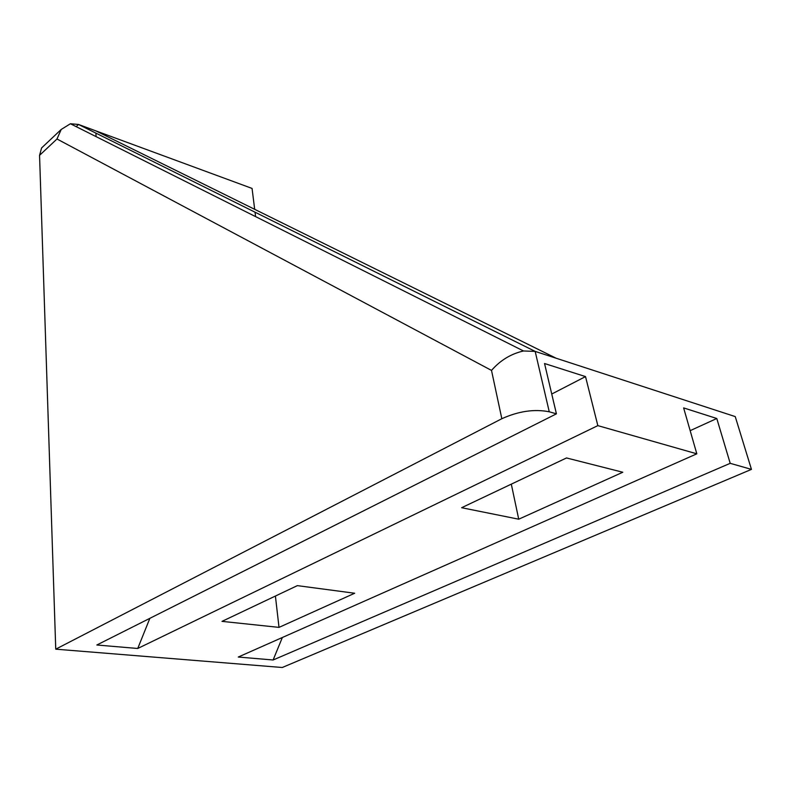 <?xml version="1.0" encoding="UTF-8"?>
<svg xmlns="http://www.w3.org/2000/svg" width="791" height="791" viewBox="0 0 791 791"><rect width="100%" height="100%" fill="white"/><g stroke="black" fill="none" stroke-linecap="round" stroke-linejoin="round"><path stroke-width="1.19" d="M149.865 618.325L137.733 648.482L597.838 425.627L585.518 376.595L544.544 363.514L556.419 413.831L549.261 411.795C534.409 408.848 518.599 411.162 501.83 418.716L55.746 649.174L39.56 155.333L41.587 147.957L44.118 145.584M501.83 418.716L491.508 370.415L56.982 138.989L61.223 129.447L70.419 123.752L78.497 124.464L95.76 130.831L556.132 358.224L735.244 416.59L751.45 469.379L282.249 667.505L55.746 649.174M585.518 376.595L551.742 394.027M556.419 413.831L96.838 645.001L137.733 648.482M282.357 637.497L273.113 659.991L730.202 463.328L751.45 469.379M273.113 659.991L238.279 657.034L696.822 453.816L597.838 425.627M297.337 585.637L354.684 593.24L279.015 627.382L222.014 621.37L297.337 585.637M566.514 457.949L622.784 472.247L518.728 519.203L461.628 507.713L566.514 457.949M730.202 463.328L716.784 418.498L683.632 407.909L696.822 453.816M491.508 370.415C500.377 360.261 511.045 353.785 523.523 350.977L535.171 351.402L556.132 358.224M254.682 209.328L252.062 188.426L95.76 130.831M716.784 418.498L690.167 430.66M255.048 212.196L255.602 216.615M95.889 133.115L96.097 136.625M275.406 596.048L279.015 627.382M511.302 484.141L518.728 519.203M56.982 138.989L39.56 155.333M549.261 411.795L535.171 351.402L78.497 124.464L76.173 126.629M41.587 147.957L61.223 129.447M70.419 123.752L523.523 350.977"/></g></svg>
